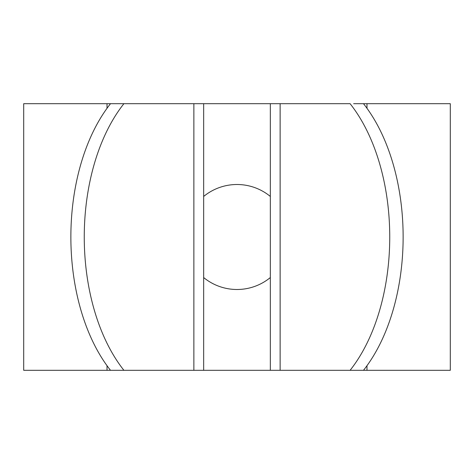 <?xml version="1.0" encoding="UTF-8"?>
<svg xmlns="http://www.w3.org/2000/svg" width="474" height="474" viewBox="0 0 474 474"><rect width="100%" height="100%" fill="white"/><g stroke="black" fill="none" stroke-linecap="round" stroke-linejoin="round"><path stroke-width="0.71" d="M353.645 103.688L363.487 103.688A166.641 99.119 90 0 1 363.487 370.312L366.977 370.312L366.977 365.703M280.134 103.688L280.134 370.312L270.328 370.312L270.328 103.688L350.096 103.688A166.641 99.119 90 0 1 350.096 370.312L363.487 370.312M270.328 196.443A52.49 52.49 0 0 0 203.672 196.443M203.672 277.557A52.49 52.49 0 0 0 270.328 277.557M270.328 103.688L203.672 103.688L203.672 370.312L110.513 370.312A166.641 99.119 90 0 1 110.513 103.688L107.017 103.688L107.017 108.297M203.672 103.688L123.904 103.688A166.641 99.119 90 0 0 123.904 370.312M107.017 103.688L23.7 103.688L23.7 370.312L110.513 370.312M366.983 103.688L450.3 103.688L450.3 370.312L366.983 370.312M280.134 370.312L350.096 370.312M270.328 370.312L203.672 370.312M123.904 103.688L110.513 103.688M366.977 108.297L366.977 103.688L363.487 103.688M193.866 103.688L193.866 370.312M107.017 365.703L107.017 370.312"/></g></svg>
